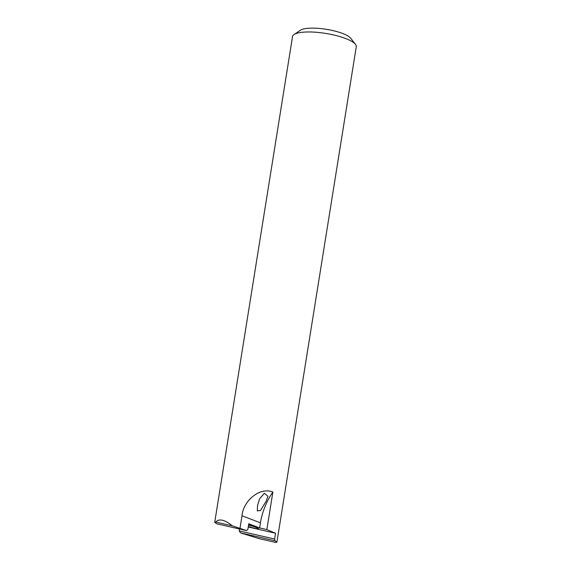 <?xml version="1.0" encoding="UTF-8"?>
<svg xmlns="http://www.w3.org/2000/svg" width="571" height="571" viewBox="0 0 571 571"><rect width="100%" height="100%" fill="white"/><g stroke="black" fill="none" stroke-linecap="round" stroke-linejoin="round"><path stroke-width="0.86" d="M294.036 34.517L300.453 30.213A26.402 6.788 9.1 0 1 305.749 28.55A26.402 6.788 9.1 0 1 331.701 30.313A26.402 6.788 9.1 0 1 350.722 38.264L355.476 44.36A32.276 8.301 -170.9 0 0 332.229 34.645A32.276 8.301 -170.9 0 0 300.503 32.49A32.276 8.301 -170.9 0 0 294.036 34.517A32.276 8.301 -170.9 0 0 292.538 36.515L214.725 522.315L215.802 522.072L232.376 525.855L246.522 530.587L216.645 523.764L214.725 522.315M246.522 530.587L247.843 529.56L248.763 523.785L259.627 527.932L266.857 529.588L275.55 533.243L274.63 539.01L274.994 540.758L276.906 542.207L356.275 46.722A32.276 8.301 -170.9 0 0 355.476 44.36M266.122 501.252L260.447 510.553L257.321 510.874L257.521 505.513L259.605 498.761L264.373 493.294L267.92 496.256L266.122 501.252M253.652 526.512A13.204 0.899 17.9 0 1 248.563 525.034M248.328 526.491A13.204 0.899 -162.1 0 0 258.699 528.91A13.204 0.899 -162.1 0 0 254.031 526.655A13.204 0.899 -162.1 0 0 248.613 524.728M215.802 522.072C217.301 520.21 219.492 519.603 222.376 520.245C225.274 520.923 228.607 522.793 232.376 525.855M266.857 529.588L272.874 492.052C260.09 486.692 243.21 500.639 242.011 515.784L240.034 528.104M276.906 542.207L275.829 542.45L259.263 538.667L240.548 532.893L239.199 530.923L239.513 528.982M272.874 492.052A46.943 28.607 -69.1 0 0 260.447 522.822L259.627 527.932M275.55 533.243L248.249 527.012M274.994 540.758L240.548 532.893M239.199 530.923L274.63 539.01M242.011 515.784L260.447 522.822"/></g></svg>
